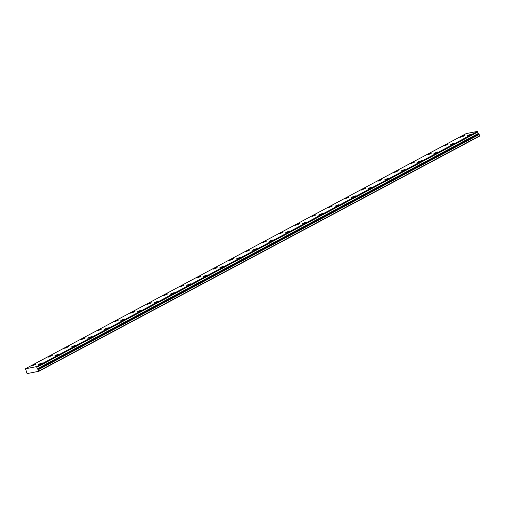 <?xml version="1.0" encoding="UTF-8"?>
<svg xmlns="http://www.w3.org/2000/svg" width="505" height="505" viewBox="0 0 505 505"><rect width="100%" height="100%" fill="white"/><g stroke="black" fill="none" stroke-linecap="round" stroke-linejoin="round"><path stroke-width="0.76" d="M36.884 367.198L36.549 366.63L25.269 368.839L466.172 133.604L477.446 131.401L477.78 131.963L36.89 367.268L477.787 132.032A0.871 0.454 -118.1 0 0 477.85 132.777A0.871 0.454 -118.1 0 0 478.387 133.421L37.49 368.656L478.387 133.421M36.89 367.268A0.871 0.454 -118.1 0 0 36.953 368.006A0.871 0.454 -118.1 0 0 37.49 368.656M32.655 365.304L31.796 365.948L35.804 364.212L32.655 365.304M49.136 356.511L48.278 357.155L52.286 355.419L49.136 356.511M467.775 135.384L466.917 136.022L470.06 134.936L470.919 134.292L467.775 135.384M451.293 144.178L450.435 144.821L453.578 143.729L454.437 143.085L451.293 144.178M434.811 152.971L433.947 153.615L437.096 152.523L437.955 151.879L434.811 152.971M418.323 161.764L417.465 162.408L420.615 161.316L421.473 160.672L418.323 161.764M401.841 170.557L400.983 171.201L404.133 170.109L404.991 169.465L401.841 170.557M385.359 179.351L384.501 179.995L387.651 178.903L388.509 178.259L385.359 179.351M368.877 188.144L368.019 188.788L372.027 187.052L368.877 188.144M352.395 196.937L351.537 197.581L355.545 195.845L352.395 196.937M335.913 205.731L335.055 206.375L339.063 204.639L335.913 205.731M319.431 214.524L318.573 215.168L322.581 213.432L319.431 214.524M302.95 223.317L302.091 223.961L306.099 222.225L302.95 223.317M286.468 232.111L285.609 232.755L289.618 231.019L286.468 232.111M269.986 240.904L269.127 241.548L273.136 239.818L269.986 240.904M253.504 249.697L252.645 250.341L256.654 248.611L253.504 249.697M237.022 258.497L236.163 259.134L239.313 258.049L240.172 257.405L237.022 258.497M220.54 267.29L219.681 267.928L222.831 266.842L223.69 266.198L220.54 267.29M204.058 276.084L203.199 276.721L206.349 275.635L207.208 274.991L204.058 276.084M187.576 284.877L186.717 285.521L190.726 283.785L187.576 284.877M171.094 293.67L170.236 294.314L173.385 293.222L174.244 292.578L171.094 293.67M154.612 302.463L153.754 303.107L157.762 301.371L154.612 302.463M65.618 347.718L64.76 348.362L68.768 346.626L65.618 347.718M82.1 338.924L81.242 339.568L84.392 338.476L85.25 337.832L82.1 338.924M98.582 330.131L97.724 330.775L101.732 329.039L98.582 330.131M115.064 321.338L114.206 321.982L118.214 320.246L115.064 321.338M131.546 312.544L130.688 313.188L133.838 312.096L134.696 311.452L131.546 312.544M148.028 303.751L147.17 304.395L150.32 303.303L151.178 302.659L148.028 303.751M164.51 294.958L163.652 295.602L166.802 294.51L167.66 293.866L164.51 294.958M180.992 286.165L180.133 286.808L184.142 285.072L180.992 286.165M197.474 277.371L196.615 278.009L199.765 276.923L200.624 276.279L197.474 277.371M213.956 268.578L213.097 269.216L216.247 268.13L217.106 267.486L213.956 268.578M230.438 259.785L229.579 260.422L232.729 259.336L233.588 258.693L230.438 259.785M246.92 250.985L246.061 251.629L250.07 249.899L246.92 250.985M263.402 242.192L262.543 242.836L266.552 241.106L263.402 242.192M279.884 233.398L279.025 234.042L283.034 232.306L279.884 233.398M296.366 224.605L295.507 225.249L298.657 224.157L299.515 223.513L296.366 224.605M312.854 215.812L311.989 216.456L315.139 215.364L315.997 214.72L312.854 215.812M72.202 346.43L71.344 347.074L75.346 345.338L72.202 346.43M55.72 355.223L54.862 355.867L58.006 354.775L58.864 354.131L55.72 355.223M39.238 364.017L38.38 364.66L41.524 363.568L42.382 362.925L39.238 364.017M461.191 136.672L460.333 137.31L463.483 136.224L464.341 135.58L461.191 136.672M88.684 337.637L87.826 338.281L91.834 336.545L88.684 337.637M105.166 328.843L104.308 329.487L108.316 327.751L105.166 328.843M121.648 320.05L120.79 320.694L123.94 319.602L124.798 318.958L121.648 320.05M138.13 311.257L137.272 311.901L141.28 310.165L138.13 311.257M444.709 145.465L443.851 146.109L447.859 144.373L444.709 145.465M428.227 154.259L427.369 154.902L430.512 153.81L431.371 153.166L428.227 154.259M411.745 163.052L410.887 163.696L414.889 161.96L411.745 163.052M395.263 171.845L394.405 172.489L398.407 170.753L395.263 171.845M378.782 180.639L377.923 181.282L381.925 179.546L378.782 180.639M362.3 189.432L361.441 190.076L365.443 188.34L362.3 189.432M345.818 198.225L344.959 198.869L348.961 197.133L345.818 198.225M329.336 207.018L328.477 207.662L332.479 205.926L329.336 207.018M25.269 368.839L25.49 369.496A0.871 0.454 -118.1 0 1 26.02 370.146A0.871 0.454 -118.1 0 1 26.09 370.885L27.081 373.599L38.816 371.301L479.712 136.072L478.437 133.484M38.816 371.301L37.54 368.713M38.853 371.03L479.75 135.794M477.446 131.401L36.549 366.63M38.292 369.736L479.195 134.507M477.597 131.534L36.695 366.763M37.793 369.294L478.69 134.065"/></g></svg>
